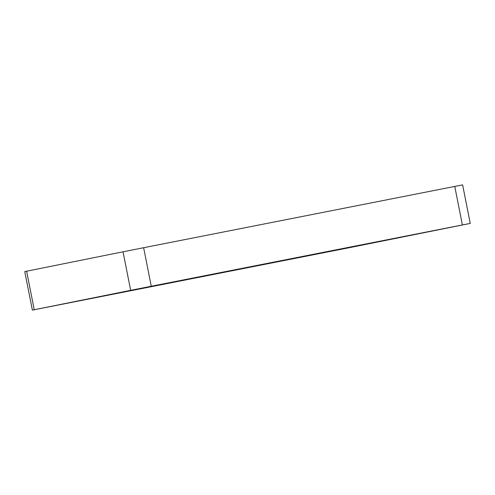 <?xml version="1.0" encoding="UTF-8"?>
<svg xmlns="http://www.w3.org/2000/svg" width="495" height="495" viewBox="0 0 495 495"><rect width="100%" height="100%" fill="white"/><g stroke="black" fill="none" stroke-linecap="round" stroke-linejoin="round"><path stroke-width="0.74" d="M82.857 300.1L71.379 302.383L82.857 300.1M150.4 286.791L138.922 289.074L150.4 286.791M217.942 273.481L206.465 275.764L217.942 273.481M285.485 260.172L274.007 262.455L285.485 260.172M353.028 246.863L341.556 249.146L353.028 246.863M427.235 231.932L415.757 234.215L427.235 231.932M359.692 245.242L348.214 247.525L359.692 245.242M292.149 258.551L280.671 260.834L292.149 258.551M224.6 271.86L213.128 274.143L224.6 271.86M157.057 285.17L145.586 287.453L157.057 285.17M322.585 252.704L311.114 254.993L322.585 252.704M390.128 239.401L378.656 241.684L390.128 239.401M119.957 292.632L108.485 294.915L119.957 292.632M187.5 279.322L176.028 281.606L187.5 279.322M133.972 289.952L126.206 291.499L133.972 289.952M201.514 276.643L193.749 278.19L201.514 276.643M269.057 263.334L261.292 264.881L269.057 263.334M336.6 250.024L328.835 251.571L336.6 250.024M373.7 242.562L365.941 244.109L373.7 242.562M306.158 255.872L298.398 257.419L306.158 255.872M238.615 269.181L230.856 270.728L238.615 269.181M171.072 282.49L163.313 284.037L171.072 282.49M274.799 262.041L259.615 265.06L274.799 262.041M256.249 265.772L241.065 268.797L256.249 265.772M237.699 269.503L222.515 272.528L237.699 269.503M470.25 223.412L351.37 247.283L32.379 310.118L130.661 290.342L123.032 251.806L143.63 247.717L462.621 184.883L470.25 223.412L462.386 224.947L454.757 186.417M32.379 310.118L24.75 271.588L123.032 251.806M143.63 247.717L151.26 286.252L462.386 224.947M151.26 286.252L130.661 290.342M26.625 271.204L34.254 309.734"/></g></svg>
